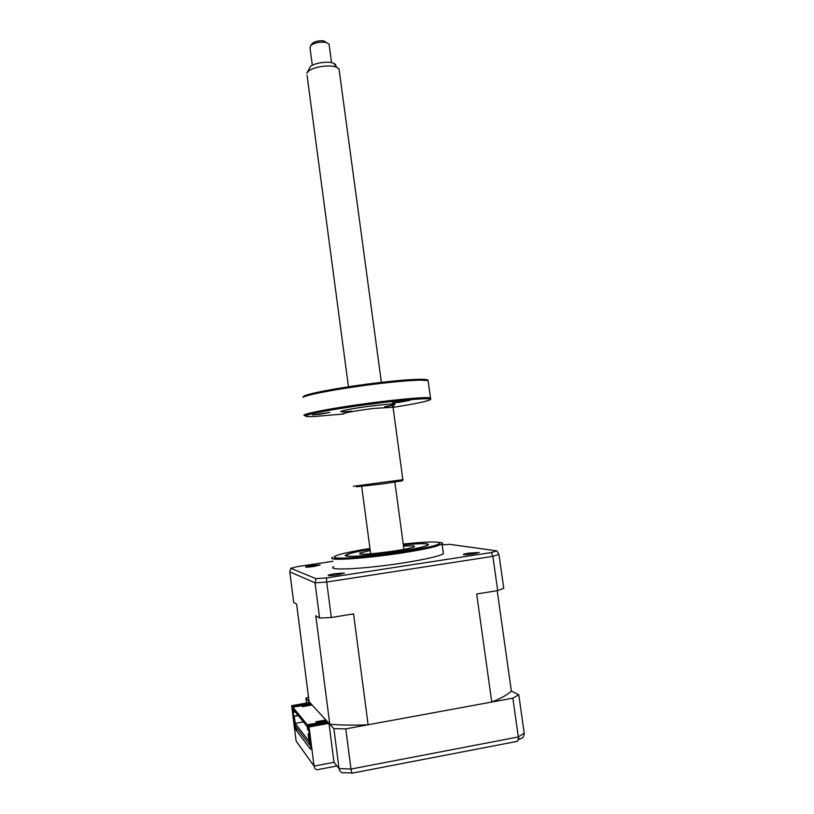 <?xml version="1.0" encoding="UTF-8"?>
<svg xmlns="http://www.w3.org/2000/svg" width="814" height="814" viewBox="0 0 814 814"><rect width="100%" height="100%" fill="white"/><g stroke="black" fill="none" stroke-linecap="round" stroke-linejoin="round"><path stroke-width="1.22" d="M392.226 551.963L399.857 550.936L392.226 551.963M370.065 549.348C354.426 552.024 346.489 554.08 346.255 555.494L347.14 555.901C352.971 558.068 413.156 550.518 425.183 546.072C428.439 544.973 428.815 544.251 426.322 543.905C422.425 543.477 414.764 543.823 403.347 544.932M403.49 546.021L413.797 545.807L414.468 546.632C411.457 549.267 364.926 555.524 360.032 553.947L359.707 553.164L370.207 550.437M346.215 558.394L345.421 558.251M328.001 722.283L308.191 725.885L310.602 744.769C310.968 748.066 310.907 749.521 310.409 749.134L295.899 729.812L294.933 723.768M310.572 703.357L292.389 706.583L294.566 723.829M352.035 773.015L344.831 772.7C341.809 773.371 339.876 771.998 339.031 768.558L350.987 769.047L518.315 736.955L524.206 733.139C524.318 736.222 522.914 738.186 519.983 739.051L518.396 738.084M336.976 766.005L333.994 762.291L339.031 768.558L333.882 728.672L345.777 728.876L350.987 769.047C351.526 772.486 352.106 773.819 352.747 773.046L515.231 741.737C517.48 741.941 518.508 740.343 518.315 736.955L512.851 698.168L518.783 694.769L524.206 733.139M518.355 738.705L519.983 739.051M308.516 697.13L305.901 698.28L309.758 702.472L291.656 705.687L296.133 741.086L299.216 745.39M308.191 725.885L309.076 726.963L314.062 766.076C314.784 769.291 316.514 770.39 319.241 769.352L336.955 765.974M309.076 726.963L328.978 723.341L333.994 762.291L314.062 766.076L296.133 741.086M328.978 723.341L333.882 728.672M345.777 728.876L512.851 698.168M518.783 694.769L511.355 691.096L497.212 590.669M305.901 698.28L306.512 703.052M291.656 705.687L292.389 706.583M334.666 573.687L328.541 574.979C327.157 575.844 330.23 575.773 337.759 574.776L344.495 573.076L334.666 573.687M311.569 565.557L305.861 566.727C304.812 567.399 307.539 567.297 314.021 566.422L320.177 564.957L311.569 565.557M468.711 553.123L463.573 554.202C462.545 555.016 465.903 554.914 473.626 553.896L479.263 552.462L468.711 553.123M333.679 566.676C325.681 570.848 363.746 569.098 401.963 563.125C425.071 559.462 438.878 556.349 443.386 553.764L443.172 552.197M332.448 557.244C331.298 557.926 331.42 558.445 332.814 558.791C337.922 560.388 370.655 557.743 400.61 553.154C415.598 550.864 427.065 548.687 434.991 546.632L442.063 544.169C443.549 543.192 442.511 542.592 438.939 542.348M403.337 544.871C421.652 543.141 429.945 543.203 428.205 545.044C424.725 546.835 414.336 549.074 397.029 551.77C368.661 556.125 340.12 557.732 346.042 554.853C349.002 553.347 357.01 551.495 370.055 549.297M325.885 719.983L315.832 721.804L316.473 722.537L326.556 720.716L311.467 704.334L302.106 705.992L302.655 706.633L312.047 704.955M309.188 733.729L308.109 733.923L309.055 741.371L295.207 723.381L303.429 721.896M298.066 715.282L293.956 716.025L298.412 715.76M311.467 704.334L292.826 707.122L293.437 711.955L295.492 712.118M295.207 723.381L294.332 716.493M293.813 712.423L293.457 709.615L307.163 726.485L307.55 729.517L308.709 729.924M309.269 734.35L308.547 734.482L309.92 745.268L310.643 745.125M308.109 733.923L308.547 734.482M309.92 745.268L295.217 725.946L293.956 716.025M511.355 691.096C507.733 694.617 501.2 698.27 491.758 702.044L368.121 724.765C353.357 725.396 340.578 725.203 329.772 724.206L327.035 721.235L307.316 724.816L307.987 730.056M307.316 724.816L292.826 707.122M327.035 721.235L326.556 720.716M329.772 724.206L315.801 615.771L319.607 618.06L315.059 582.844L289.784 571.845L293.681 602.411L296.652 604.202L309.106 701.77L311.06 703.886M319.607 618.06L331.318 617.5L353.561 613.909L368.121 724.765M331.318 617.5L326.719 582.041L315.059 582.844L316.015 578.662L290.781 568.284L297.364 566.646L332.977 561.273M491.758 702.044L476.678 593.996L497.69 590.598L503.744 588.329L498.951 554.426L492.867 556.338L326.719 582.041L326.526 577.909L316.015 578.662M497.69 590.598L492.867 556.338L491.28 552.553L326.526 577.909M442.165 544.922L449.481 544.312L496.784 550.864L491.28 552.553M496.784 550.864L498.951 554.426M289.784 571.845L290.781 568.284M306.99 72.884L310.429 66.524C314.723 62.77 328.805 60.887 333.811 63.39C335.785 64.316 336.386 65.476 335.612 66.89M339.285 70.899L339.021 68.956L336.864 67.348C330.83 64.347 313.736 66.626 308.557 71.133L306.786 73.341M329.222 45.299L329.049 44.058L325.753 42.399C319.882 41.697 314.937 42.654 310.907 45.258L310.012 47.924L312.332 65.313M312.138 43.742L312.759 43.071C315.771 41.107 319.475 40.395 323.87 40.924L326.516 42.572M319.627 414.275L329.812 412.393L312.464 414.845L319.627 414.275M303.073 397.151L303.785 396.225C307.906 393.345 344.831 386.589 379.477 382.58C397.069 380.545 410.409 379.446 419.525 379.293C425.529 379.232 428.327 379.639 427.889 380.525M428.306 381.98L428.103 380.576L420.553 380.158C411.304 380.331 397.741 381.451 379.853 383.526C344.617 387.606 307.071 394.464 302.92 397.354L303.785 396.225M305.464 415.669C295.502 414.825 338.156 406.776 382.285 401.506C408.852 398.372 424.918 397.13 430.484 397.771L430.728 398.829M393.04 407.366C413.247 404.182 425.519 401.709 429.873 399.949C435.164 397.68 414.133 398.738 382.183 402.645C355.484 405.972 333.842 409.289 317.257 412.586C303.327 415.608 301.974 416.941 313.207 416.605L343.813 413.96M353.388 486.284L402.849 479.7M403.032 479.792L402.248 480.83L383.74 483.74L356.359 486.813M398.962 402.35L410.022 400.295L392.256 402.869L398.962 402.35M297.955 729.558L295.97 729.914M519.159 739.183L518.091 739.916M369.943 548.443C345.39 552.319 329.039 556.623 335.663 557.814C341.921 559.065 371.967 556.552 399.878 552.319C425.183 548.321 438.604 545.227 440.109 543.04C438.237 541.351 425.946 541.686 403.225 544.027M393.02 407.275L373.85 408.414C356.949 410.459 340.048 413.553 343.793 413.868M351.699 411.192C328.317 413.532 345.635 409.066 374.064 405.657C397.954 403.113 401.495 403.479 384.676 406.786M359.808 553.896L359.707 553.164M295.899 729.812L297.883 729.456M329.253 575.6L328.541 574.979M306.39 567.175L305.861 566.727M464.214 554.751L463.573 554.202M443.386 553.764L442.063 544.169M332.814 558.791C339.479 559.157 370.635 557.102 400.193 552.513L434.991 546.632M346.042 554.853L346.143 555.647M307.051 75.315L348.453 386.772M361.721 486.569L370.655 553.795M312.576 43.223L310.673 45.472M323.87 40.924L325.753 42.399M329.049 44.058L331.563 62.688M339.021 68.956L381.379 382.356M394.861 482.153L403.948 549.369M333.811 63.39L336.864 67.348M384.686 406.868C399.308 403.825 391.575 406.44 392.989 406.817L402.869 479.833M430.484 397.771L428.103 380.576M419.525 379.293L420.553 380.158"/></g></svg>
